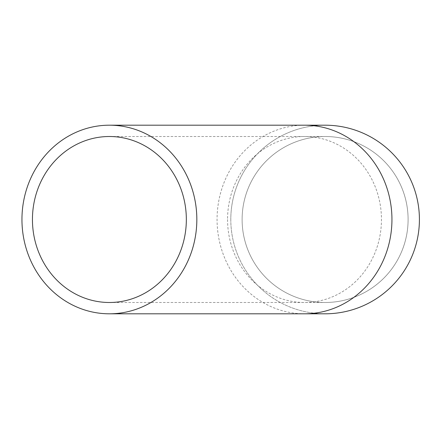 <?xml version="1.0" encoding="UTF-8"?>
<svg xmlns="http://www.w3.org/2000/svg" width="439" height="439" viewBox="0 0 439 439"><rect width="100%" height="100%" fill="white"/><g stroke="black" fill="none" stroke-linecap="round" stroke-linejoin="round"><path stroke-width="0.33" stroke-dasharray="2.19 1.65" d="M242.114 219.5A82.993 82.993 0 0 0 366.603 291.37A82.993 82.993 0 0 0 366.603 147.63A82.993 82.993 0 0 0 242.114 219.5A82.993 82.993 0 0 0 325.107 302.493A82.993 82.993 0 0 0 408.1 219.5A82.993 82.993 0 0 0 325.107 136.507A82.993 82.993 0 0 0 242.114 219.5A82.993 82.993 0 0 0 325.107 302.493A82.993 82.993 0 0 0 408.1 219.5A82.993 82.993 0 0 0 325.107 136.507A82.993 82.993 0 0 0 242.114 219.5M230.799 219.5A94.308 94.308 0 0 0 372.261 301.17A94.308 94.308 0 0 0 372.261 137.83A94.308 94.308 0 0 0 230.799 219.5A94.308 94.308 0 0 0 325.107 313.808A94.308 94.308 0 0 1 230.799 219.5A94.308 94.308 0 0 1 325.107 125.192A94.308 94.308 0 0 0 230.799 219.5M304.507 125.192A94.308 87.438 -90 0 0 217.064 219.5A94.308 87.438 -90 0 0 304.507 313.808M227.556 219.5A82.993 76.946 -90 0 0 304.507 302.493A82.993 76.946 -90 0 0 381.453 219.5A82.993 76.946 -90 0 0 304.507 136.507A82.993 76.946 -90 0 0 227.556 219.5M109.388 302.493L325.107 302.493M109.388 136.507L325.107 136.507"/><path stroke-width="0.66" d="M21.95 219.5A94.308 87.438 -90 0 0 109.388 313.808A94.308 87.438 -90 0 0 196.831 219.5A94.308 87.438 -90 0 0 109.388 125.192A94.308 87.438 -90 0 0 21.95 219.5M32.442 219.5A82.993 76.946 -90 0 0 109.388 302.493A82.993 76.946 -90 0 0 186.339 219.5A82.993 76.946 -90 0 0 109.388 136.507A82.993 76.946 -90 0 0 32.442 219.5M325.107 313.808A94.308 94.308 0 0 0 419.415 219.5A94.308 94.308 0 0 0 325.107 125.192A94.308 94.308 0 0 1 419.415 219.5A94.308 94.308 0 0 1 325.107 313.808L304.507 313.808A94.308 87.438 -90 0 0 391.945 219.5A94.308 87.438 -90 0 0 304.507 125.192L325.107 125.192M109.388 313.808L304.507 313.808M109.388 125.192L304.507 125.192"/></g></svg>
